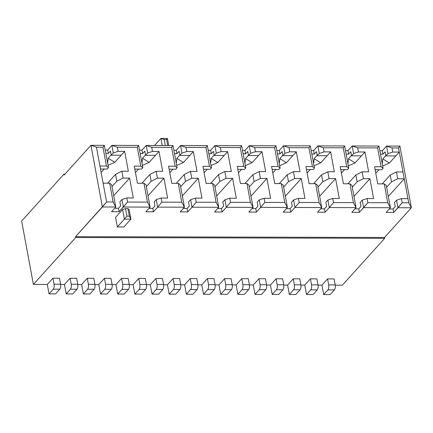 <?xml version="1.0" encoding="UTF-8"?>
<svg xmlns="http://www.w3.org/2000/svg" width="433" height="433" viewBox="0 0 433 433"><rect width="100%" height="100%" fill="white"/><g stroke="black" fill="none" stroke-linecap="round" stroke-linejoin="round"><path stroke-width="0.65" d="M105.219 150.051L107.665 150.056L111.903 145.369L138.679 145.434L142.803 167.706L141.537 169.114L134.815 169.092L141.537 169.114L142.803 167.706L138.679 145.434L111.903 145.369L117.381 147.242L137.293 147.29L138.679 145.434L137.293 147.29L140.785 166.131L142.803 167.706L140.785 166.131L134.262 166.115L137.434 183.246L143.956 183.262L145.981 184.837L150.105 207.104L145.872 211.791L153.428 211.813L152.789 208.387L154.965 205.978L154.202 201.865L156.264 199.586L161.108 198.033L167.631 198.049L161.108 198.033L156.264 199.586L157.661 207.12L161.866 202.141L161.108 198.033L161.866 202.141L181.779 202.195L184.436 207.191L180.307 184.923L178.288 183.348L181.779 202.195L178.288 183.348L180.307 184.923L184.436 207.191L181.779 202.195L161.866 202.141L157.661 207.12L156.264 199.586L154.202 201.865L154.965 205.978L152.789 208.387L148.957 208.376L152.789 208.387L153.428 211.813L157.661 207.12L184.436 207.191L180.204 211.878L187.754 211.899L187.121 208.473L189.291 206.065L188.528 201.957L190.59 199.673L195.435 198.119L201.957 198.135L195.435 198.119L190.59 199.673L191.987 207.212L196.198 202.233L195.435 198.119L196.198 202.233L216.11 202.281L218.762 207.277L214.638 185.01L212.614 183.44L216.11 202.281L212.614 183.44L214.638 185.01L218.762 207.277L216.11 202.281L196.198 202.233L191.987 207.212L190.59 199.673L188.528 201.957L189.291 206.065L187.121 208.473L183.289 208.462L187.121 208.473L187.754 211.899L191.987 207.212L218.762 207.277L214.53 211.97L222.086 211.986L221.447 208.56L223.623 206.151L222.86 202.043L224.922 199.759L229.766 198.206L236.288 198.222L229.766 198.206L224.922 199.759L226.318 207.299L230.524 202.319L229.766 198.206L230.524 202.319L250.436 202.368L253.094 207.369L248.964 185.097L246.945 183.527L250.436 202.368L246.945 183.527L248.964 185.097L253.094 207.369L250.436 202.368L230.524 202.319L226.318 207.299L224.922 199.759L222.86 202.043L223.623 206.151L221.447 208.56L217.615 208.549L221.447 208.56L222.086 211.986L226.318 207.299L253.094 207.369L248.861 212.056L256.412 212.073L255.779 208.646L257.949 206.243L257.191 202.13L259.248 199.851L264.092 198.292L270.614 198.314L264.092 198.292L259.248 199.851L260.644 207.385L264.855 202.406L264.092 198.292L264.855 202.406L284.768 202.455L287.42 207.456L283.296 185.183L281.271 183.614L284.768 202.455L281.271 183.614L283.296 185.183L287.42 207.456L284.768 202.455L264.855 202.406L260.644 207.385L259.248 199.851L257.191 202.13L257.949 206.243L255.779 208.646L251.946 208.641L255.779 208.646L256.412 212.073L260.644 207.385L287.42 207.456L283.187 212.143L290.743 212.159L290.105 208.738L292.28 206.33L291.517 202.216L293.579 199.938L298.424 198.384L304.946 198.401L298.424 198.384L293.579 199.938L294.976 207.472L299.187 202.492L298.424 198.384L299.187 202.492L319.094 202.547L321.751 207.542L317.622 185.275L315.603 183.7L319.094 202.547L315.603 183.7L317.622 185.275L321.751 207.542L319.094 202.547L299.187 202.492L294.976 207.472L293.579 199.938L291.517 202.216L292.28 206.33L290.105 208.738L286.273 208.728L290.105 208.738L290.743 212.159L294.976 207.472L321.751 207.542L317.519 212.23L325.069 212.251L324.436 208.825L326.606 206.417L325.849 202.308L327.905 200.024L332.75 198.471L339.272 198.487L332.75 198.471L327.905 200.024L329.302 207.559L333.513 202.579L332.75 198.471L333.513 202.579L353.425 202.633L356.083 207.629L351.953 185.362L349.929 183.787L353.425 202.633L349.929 183.787L351.953 185.362L356.083 207.629L353.425 202.633L333.513 202.579L329.302 207.559L327.905 200.024L325.849 202.308L326.606 206.417L324.436 208.825L320.604 208.814L324.436 208.825L325.069 212.251L329.302 207.559L356.083 207.629L351.845 212.316L359.401 212.338L358.762 208.912L354.93 208.901L358.762 208.912L359.401 212.338L367.844 202.671L367.081 198.558L373.603 198.574L367.081 198.558L362.237 200.111L367.081 198.558L367.844 202.671L387.752 202.72L390.409 207.716L386.285 185.448L384.26 183.879L387.752 202.72L384.26 183.879L386.285 185.448L390.409 207.716L387.752 202.72L367.844 202.671L363.633 207.651L362.237 200.111L363.633 207.651L390.409 207.716L386.176 212.408L393.727 212.424L393.094 208.998L389.262 208.987L393.094 208.998L393.727 212.424L402.17 202.758L401.407 198.644L407.929 198.66L401.407 198.644L396.563 200.198L401.407 198.644L402.17 202.758L408.692 202.774L407.929 198.66L408.692 202.774L411.35 207.77L399.919 146.105L398.533 147.956L402.977 171.939L396.455 171.923L390.203 175.04L382.225 183.873L390.203 175.04L391.47 181.892L390.203 175.04L396.455 171.923L397.727 178.775L396.455 171.923L402.977 171.939L404.249 178.791L398.533 147.956L392.011 147.94L392.774 152.053L399.296 152.07L392.774 152.053L392.011 147.94L386.534 146.067L399.919 146.105L411.35 207.77L408.692 202.774L402.17 202.758L397.959 207.737L396.563 200.198L397.959 207.737L411.35 207.77L384.536 237.463L75.575 236.672L75.737 237.533L33.395 284.416L47.3 284.449L52.945 278.197L59.467 278.213L60.577 284.21L54.055 284.194C54.347 286.359 54.093 288.021 53.281 289.184L49.048 293.872L47.3 284.449L33.395 284.416L75.737 237.533L384.693 238.318L75.737 237.533L75.575 236.672L106.599 202L96.44 147.188L90.962 145.315L104.348 145.347L90.962 145.315L102.388 206.979L90.962 145.315L96.44 147.188L102.962 147.204L104.348 145.347L102.962 147.204L96.44 147.188L99.931 166.028L106.453 166.045L102.962 147.204L106.453 166.045L108.477 167.62L104.348 145.347L108.477 167.62L107.205 169.022L108.477 167.62L106.453 166.045L99.931 166.028L106.599 202L102.388 206.979L115.779 207.017L113.121 202.016L106.599 202L113.121 202.016L109.63 183.175L103.108 183.159L109.63 183.175L113.121 202.016L115.779 207.017L102.388 206.979L75.575 236.672L384.536 237.463L384.693 238.318L384.536 237.463L411.35 207.77L397.959 207.737L393.727 212.424L386.176 212.408L390.409 207.716L363.633 207.651L359.401 212.338L351.845 212.316L356.083 207.629L329.302 207.559L325.069 212.251L317.519 212.23L321.751 207.542L294.976 207.472L290.743 212.159L283.187 212.143L287.42 207.456L260.644 207.385L256.412 212.073L248.861 212.056L253.094 207.369L226.318 207.299L222.086 211.986L214.53 211.97L218.762 207.277L191.987 207.212L187.754 211.899L180.204 211.878L184.436 207.191L157.661 207.12L153.428 211.813L145.872 211.791L150.105 207.104L145.981 184.837L143.956 183.262L147.453 202.108L150.105 207.104L147.453 202.108L127.54 202.054L123.329 207.034L150.105 207.104L123.329 207.034L119.097 211.721L111.546 211.705L115.779 207.017L111.649 184.745L109.63 183.175L111.649 184.745L115.779 207.017L111.546 211.705L119.097 211.721L127.54 202.054L147.453 202.108L143.956 183.262L137.434 183.246L134.262 166.115L140.785 166.131L137.293 147.29L117.381 147.242L118.144 151.35L124.666 151.366L128.347 171.241L121.825 171.219L123.096 178.071L129.619 178.087L133.299 197.962L126.777 197.946L127.54 202.054L126.777 197.946L121.933 199.499L123.329 207.034L121.933 199.499L119.871 201.778L120.634 205.891L119.871 201.778L121.933 199.499L126.777 197.946L133.299 197.962L129.619 178.087L123.096 178.071L121.825 171.219L115.568 174.337L107.595 183.17L115.568 174.337L116.84 181.189L115.568 174.337L121.825 171.219L128.347 171.241L124.666 151.366L118.144 151.35L117.381 147.242L111.903 145.369L113.3 152.903L118.144 151.35L113.3 152.903L111.903 145.369L107.665 150.056L108.304 153.482L110.475 151.074L111.238 155.187L110.475 151.074L108.304 153.482L105.852 153.477L108.304 153.482L107.665 150.056L105.219 150.051M139.55 150.137L141.997 150.143L146.23 145.456L173.005 145.526L171.62 147.377L175.111 166.223L168.589 166.202L175.111 166.223L177.135 167.793L175.111 166.223L171.62 147.377L151.707 147.328L152.47 151.436L158.992 151.453L162.678 171.327L156.156 171.311L149.899 174.423L141.921 183.256L149.899 174.423L151.166 181.275L149.899 174.423L156.156 171.311L162.678 171.327L158.992 151.453L152.47 151.436L151.707 147.328L146.23 145.456L147.626 152.995L152.47 151.436L147.626 152.995L145.564 155.274L144.806 151.16L142.63 153.569L140.184 153.563L142.63 153.569L144.806 151.16L145.564 155.274L155.523 155.301L145.564 155.274L147.626 152.995L146.23 145.456L151.707 147.328L171.62 147.377L173.005 145.526L177.135 167.793L173.005 145.526L146.23 145.456L141.997 150.143L142.63 153.569L141.997 150.143L139.55 150.137M173.877 150.224L176.323 150.229L180.561 145.542L207.337 145.612L205.951 147.464L209.442 166.31L202.92 166.294L209.442 166.31L211.461 167.88L209.442 166.31L205.951 147.464L186.038 147.415L186.802 151.528L193.324 151.545L197.004 171.414L190.482 171.398L184.225 174.515L176.253 183.343L184.225 174.515L185.497 181.367L184.225 174.515L190.482 171.398L197.004 171.414L193.324 151.545L186.802 151.528L186.038 147.415L180.561 145.542L181.957 153.082L186.802 151.528L181.957 153.082L179.895 155.36L179.132 151.252L176.962 153.655L174.515 153.65L176.962 153.655L179.132 151.252L179.895 155.36L189.849 155.387L179.895 155.36L181.957 153.082L180.561 145.542L186.038 147.415L205.951 147.464L207.337 145.612L211.461 167.88L207.337 145.612L180.561 145.542L176.323 150.229L176.962 153.655L176.323 150.229L173.877 150.224M208.208 150.311L210.654 150.321L214.887 145.629L241.663 145.699L240.277 147.556L243.768 166.396L237.246 166.38L243.768 166.396L245.792 167.966L243.768 166.396L240.277 147.556L220.365 147.501L221.128 151.615L227.65 151.631L231.336 171.5L224.814 171.484L218.557 174.602L210.579 183.435L218.557 174.602L219.829 181.454L218.557 174.602L224.814 171.484L231.336 171.5L227.65 151.631L221.128 151.615L220.365 147.501L214.887 145.629L216.284 153.168L221.128 151.615L216.284 153.168L214.227 155.447L213.464 151.339L211.288 153.747L208.841 153.737L211.288 153.747L213.464 151.339L214.227 155.447L224.18 155.474L214.227 155.447L216.284 153.168L214.887 145.629L220.365 147.501L240.277 147.556L241.663 145.699L245.792 167.966L241.663 145.699L214.887 145.629L210.654 150.321L211.288 153.747L210.654 150.321L208.208 150.311M242.534 150.403L244.981 150.408L249.219 145.721L275.994 145.786L274.609 147.642L278.1 166.483L271.578 166.467L278.1 166.483L280.119 168.058L278.1 166.483L274.609 147.642L254.696 147.588L255.459 151.702L261.981 151.718L265.662 171.587L259.14 171.571L252.883 174.688L244.91 183.522L252.883 174.688L254.155 181.541L252.883 174.688L259.14 171.571L265.662 171.587L261.981 151.718L255.459 151.702L254.696 147.588L249.219 145.721L250.615 153.255L255.459 151.702L250.615 153.255L248.553 155.539L247.79 151.426L245.619 153.834L243.173 153.829L245.619 153.834L247.79 151.426L248.553 155.539L258.506 155.561L248.553 155.539L250.615 153.255L249.219 145.721L254.696 147.588L274.609 147.642L275.994 145.786L280.119 168.058L275.994 145.786L249.219 145.721L244.981 150.408L245.619 153.834L244.981 150.408L242.534 150.403M276.866 150.489L279.312 150.495L283.545 145.807L310.32 145.872L308.935 147.729L312.426 166.57L305.904 166.553L312.426 166.57L314.45 168.145L312.426 166.57L308.935 147.729L289.022 147.68L289.785 151.788L296.307 151.804L299.993 171.679L293.471 171.657L287.214 174.775L279.236 183.608L287.214 174.775L288.486 181.627L287.214 174.775L293.471 171.657L299.993 171.679L296.307 151.804L289.785 151.788L289.022 147.68L283.545 145.807L284.941 153.342L289.785 151.788L284.941 153.342L282.884 155.626L282.121 151.512L279.945 153.921L277.499 153.915L279.945 153.921L282.121 151.512L282.884 155.626L292.838 155.653L282.884 155.626L284.941 153.342L283.545 145.807L289.022 147.68L308.935 147.729L310.32 145.872L314.45 168.145L310.32 145.872L283.545 145.807L279.312 150.495L279.945 153.921L279.312 150.495L276.866 150.489M311.192 150.576L313.638 150.581L317.876 145.894L344.652 145.964L343.266 147.815L346.757 166.662L340.235 166.645L346.757 166.662L348.776 168.231L346.757 166.662L343.266 147.815L323.354 147.767L324.117 151.875L330.639 151.891L334.319 171.766L327.797 171.749L321.54 174.867L313.568 183.695L321.54 174.867L322.812 181.714L321.54 174.867L327.797 171.749L334.319 171.766L330.639 151.891L324.117 151.875L323.354 147.767L317.876 145.894L319.273 153.434L324.117 151.875L319.273 153.434L317.21 155.712L316.447 151.604L314.277 154.007L311.83 154.002L314.277 154.007L316.447 151.604L317.21 155.712L327.164 155.739L317.21 155.712L319.273 153.434L317.876 145.894L323.354 147.767L343.266 147.815L344.652 145.964L348.776 168.231L344.652 145.964L317.876 145.894L313.638 150.581L314.277 154.007L313.638 150.581L311.192 150.576M345.523 150.662L347.97 150.668L352.202 145.981L378.978 146.051L377.592 147.902L381.083 166.748L374.561 166.732L381.083 166.748L383.108 168.318L381.083 166.748L377.592 147.902L357.685 147.853L358.443 151.967L364.965 151.983L368.651 171.852L362.129 171.836L355.872 174.954L347.894 183.781L355.872 174.954L357.144 181.806L355.872 174.954L362.129 171.836L368.651 171.852L364.965 151.983L358.443 151.967L357.685 147.853L352.202 145.981L353.599 153.52L358.443 151.967L353.599 153.52L351.542 155.799L350.779 151.691L351.542 155.799L361.495 155.826L351.542 155.799L353.599 153.52L352.202 145.981L357.685 147.853L377.592 147.902L378.978 146.051L383.108 168.318L378.978 146.051L352.202 145.981L347.97 150.668L348.603 154.094L350.779 151.691L348.603 154.094L347.97 150.668L345.523 150.662M379.849 150.749L382.301 150.76L386.534 146.067L387.93 153.607L392.774 152.053L387.93 153.607L385.868 155.885L385.105 151.777L385.868 155.885L395.822 155.912L385.868 155.885L387.93 153.607L386.534 146.067L392.011 147.94L398.533 147.956L399.919 146.105L386.534 146.067L382.301 150.76L382.934 154.186L385.105 151.777L382.934 154.186L382.301 150.76L379.849 150.749M64.149 175.008L90.962 145.315L64.149 175.008L63.987 174.153L64.918 174.153L63.987 174.153L21.65 221.036L63.987 174.153L64.149 175.008M81.631 284.535L87.277 278.284L93.799 278.305L94.908 284.297L88.386 284.281C88.678 286.446 88.419 288.107 87.607 289.271L83.374 293.958L81.631 284.535L77.788 284.53L81.631 284.535L83.374 293.958L89.896 293.975L83.374 293.958L87.607 289.271L94.129 289.287L87.607 289.271C88.419 288.107 88.678 286.446 88.386 284.281L87.277 278.284L81.631 284.535M94.951 284.573L98.794 284.578L104.44 278.332L110.962 278.349L112.071 284.34L105.549 284.324C105.841 286.489 105.582 288.156 104.775 289.314L100.537 294.002L98.794 284.578L94.951 284.573M112.12 284.616L115.957 284.627L121.603 278.376L128.125 278.392L129.234 284.384L122.712 284.367C123.01 286.532 122.75 288.199 121.938 289.358L117.706 294.045L115.957 284.627L112.12 284.616M129.283 284.66L133.12 284.67L138.766 278.419L145.288 278.435L146.403 284.432L139.881 284.411C140.173 286.581 139.913 288.243 139.101 289.401L134.869 294.088L133.12 284.67L129.283 284.66M146.446 284.703L150.289 284.714L155.934 278.462L162.456 278.479L163.566 284.476L157.044 284.459C157.336 286.624 157.076 288.286 156.264 289.444L152.032 294.131L150.289 284.714L146.446 284.703M163.609 284.746L167.452 284.757L173.097 278.506L179.619 278.522L180.729 284.519L174.207 284.503C174.499 286.668 174.245 288.329 173.433 289.488L169.195 294.18L167.452 284.757L163.609 284.746M180.778 284.79L184.615 284.8L190.26 278.549L196.782 278.565L197.892 284.562L191.37 284.546C191.667 286.711 191.408 288.373 190.596 289.531L186.363 294.224L184.615 284.8L180.778 284.79M197.941 284.833L201.778 284.844L207.423 278.592L213.945 278.608L215.06 284.605L208.538 284.589C208.83 286.754 208.571 288.416 207.759 289.58L203.526 294.267L201.778 284.844L197.941 284.833M215.104 284.876L218.946 284.887L224.592 278.635L231.114 278.652L232.223 284.649L225.701 284.633C225.994 286.798 225.734 288.459 224.927 289.623L220.689 294.31L218.946 284.887L215.104 284.876M232.267 284.919L236.109 284.93L241.755 278.679L248.277 278.695L249.386 284.692L242.864 284.676C243.157 286.841 242.902 288.502 242.09 289.666L237.858 294.353L236.109 284.93L232.267 284.919M249.435 284.968L253.273 284.974L258.918 278.722L265.44 278.744L266.555 284.735L260.027 284.719C260.325 286.884 260.065 288.546 259.253 289.709L255.021 294.397L253.273 284.974L249.435 284.968M266.598 285.011L270.436 285.017L276.081 278.771L282.608 278.787L283.718 284.779L277.196 284.762C277.488 286.927 277.228 288.595 276.416 289.753L272.184 294.44L270.436 285.017L266.598 285.011M283.761 285.055L287.604 285.066L293.249 278.814L299.771 278.83L300.881 284.822L294.359 284.806C294.651 286.971 294.391 288.638 293.585 289.796L289.347 294.483L287.604 285.066L283.761 285.055M300.924 285.098L304.767 285.109L310.412 278.857L316.934 278.874L318.044 284.871L311.522 284.849C311.814 287.019 311.56 288.681 310.748 289.839L306.515 294.527L304.767 285.109L300.924 285.098M318.093 285.141L321.93 285.152L327.575 278.901L334.097 278.917L335.212 284.914L328.69 284.898C328.983 287.063 328.723 288.724 327.911 289.883L323.678 294.57L321.93 285.152L318.093 285.141M335.256 285.185L342.357 285.201L384.693 238.318L342.357 285.201L335.256 285.185M60.625 284.481L64.463 284.492L70.108 278.24L76.63 278.257L77.745 284.254L71.223 284.237C71.515 286.402 71.256 288.064 70.444 289.228L66.211 293.915L64.463 284.492L60.625 284.481M146.316 186.65L151.166 181.275L157.423 178.163L156.156 171.311L157.423 178.163L151.166 181.275L146.316 186.65M180.648 186.737L185.497 181.367L191.754 178.25L190.482 171.398L191.754 178.25L185.497 181.367L180.648 186.737M214.974 186.829L219.829 181.454L226.08 178.336L224.814 171.484L226.08 178.336L219.829 181.454L214.974 186.829M249.305 186.915L254.155 181.541L260.412 178.423L259.14 171.571L260.412 178.423L254.155 181.541L249.305 186.915M283.631 187.002L288.486 181.627L294.738 178.51L293.471 171.657L294.738 178.51L288.486 181.627L283.631 187.002M317.963 187.088L322.812 181.714L329.069 178.602L327.797 171.749L329.069 178.602L322.812 181.714L317.963 187.088M386.62 187.267L391.47 181.892L397.727 178.775L404.249 178.791L397.727 178.775L391.47 181.892L386.62 187.267M352.289 187.175L357.144 181.806L363.395 178.688L362.129 171.836L363.395 178.688L357.144 181.806L352.289 187.175M149.114 162.397L142.517 158.267L141.97 163.209L142.517 158.267L149.114 162.397L158.992 151.453L149.114 162.397L142.37 165.357L149.114 162.397M145.51 154.954L142.517 158.267L145.51 154.954M163.945 178.179L157.423 178.163L163.945 178.179L167.631 198.049L163.945 178.179L148.016 195.819L163.945 178.179M183.446 162.483L176.848 158.354L176.301 163.295L176.848 158.354L183.446 162.483L193.324 151.545L183.446 162.483L176.696 165.444L183.446 162.483M179.836 155.046L176.848 158.354L179.836 155.046M198.276 178.266L191.754 178.25L198.276 178.266L201.957 198.135L198.276 178.266L182.342 195.905L198.276 178.266M217.772 162.57L211.174 158.446L210.627 163.382L211.174 158.446L217.772 162.57L227.65 151.631L217.772 162.57L211.028 165.53L217.772 162.57M214.167 155.133L211.174 158.446L214.167 155.133M232.602 178.353L226.08 178.336L232.602 178.353L236.288 198.222L232.602 178.353L216.673 195.992L232.602 178.353M252.103 162.656L245.506 158.532L244.959 163.468L245.506 158.532L252.103 162.656L261.981 151.718L252.103 162.656L245.354 165.617L252.103 162.656M248.493 155.22L245.506 158.532L248.493 155.22M266.934 178.439L260.412 178.423L266.934 178.439L270.614 198.314L266.934 178.439L251.005 196.084L266.934 178.439M286.43 162.743L279.832 158.619L279.285 163.555L279.832 158.619L286.43 162.743L296.307 151.804L286.43 162.743L279.686 165.709L286.43 162.743M282.825 155.306L279.832 158.619L282.825 155.306M301.26 178.526L294.738 178.51L301.26 178.526L304.946 198.401L301.26 178.526L285.331 196.171L301.26 178.526M320.761 162.835L314.163 158.705L313.616 163.647L314.163 158.705L320.761 162.835L330.639 151.891L320.761 162.835L314.012 165.796L320.761 162.835M317.151 155.393L314.163 158.705L317.151 155.393M335.591 178.618L329.069 178.602L335.591 178.618L339.272 198.487L335.591 178.618L319.662 196.257L335.591 178.618M389.419 163.008L382.821 158.884L382.274 163.82L382.821 158.884L389.419 163.008L399.296 152.07L389.419 163.008L382.675 165.969L389.419 163.008M385.808 155.571L382.821 158.884L385.808 155.571M388.32 196.43L404.249 178.791L407.929 198.66L404.249 178.791L388.32 196.43M355.087 162.922L348.489 158.797L347.943 163.734L348.489 158.797L355.087 162.922L364.965 151.983L355.087 162.922L348.343 165.882L355.087 162.922M351.482 155.485L348.489 158.797L351.482 155.485M369.917 178.705L363.395 178.688L369.917 178.705L373.603 198.574L369.917 178.705L353.988 196.344L369.917 178.705M171.766 183.332L178.288 183.348L171.766 183.332L168.589 166.202L171.766 183.332M206.092 183.424L212.614 183.44L206.092 183.424L202.92 166.294L206.092 183.424M240.423 183.511L246.945 183.527L240.423 183.511L237.246 166.38L240.423 183.511M274.749 183.597L281.271 183.614L274.749 183.597L271.578 166.467L274.749 183.597M309.081 183.684L315.603 183.7L309.081 183.684L305.904 166.553L309.081 183.684M343.407 183.771L349.929 183.787L343.407 183.771L340.235 166.645L343.407 183.771M360.938 206.503L360.175 202.395L362.237 200.111L360.175 202.395L360.938 206.503L358.762 208.912L360.938 206.503M377.738 183.863L384.26 183.879L377.738 183.863L374.561 166.732L377.738 183.863M395.264 206.59L394.506 202.482L396.563 200.198L394.506 202.482L395.264 206.59L393.094 208.998L395.264 206.59M381.836 169.725L375.113 169.709L381.836 169.725L383.108 168.318L381.836 169.725M347.51 169.639L340.787 169.622L347.51 169.639L348.776 168.231L347.51 169.639M313.178 169.552L306.456 169.53L313.178 169.552L314.45 168.145L313.178 169.552M278.852 169.46L272.13 169.444L278.852 169.46L280.119 168.058L278.852 169.46M244.521 169.373L237.798 169.357L244.521 169.373L245.792 167.966L244.521 169.373M210.194 169.287L203.472 169.271L210.194 169.287L211.461 167.88L210.194 169.287M175.863 169.2L169.141 169.184L175.863 169.2L177.135 167.793L175.863 169.2M135.453 172.567L138.582 169.103L135.453 172.567M169.785 172.653L172.908 169.189L169.785 172.653M204.116 172.74L207.239 169.281L204.116 172.74M238.442 172.827L241.571 169.368L238.442 172.827M272.774 172.913L275.897 169.455L272.774 172.913M307.1 173.005L310.228 169.541L307.1 173.005M21.65 221.036L33.395 284.416L21.65 221.036M380.488 154.175L382.934 154.186L380.488 154.175M346.156 154.088L348.603 154.094L346.156 154.088M115.562 217.355L122.615 209.54L125.521 208.609L127.924 208.614L129.142 209.556L130.918 219.147L123.86 226.962L130.918 219.147L124.395 219.13L122.615 209.54L115.562 217.355L117.338 226.946L124.395 219.13L117.338 226.946L123.86 226.962L117.338 226.946L115.562 217.355M375.757 173.178L378.886 169.72L375.757 173.178M341.431 173.092L344.554 169.628L341.431 173.092M330.2 294.592L323.678 294.57L330.2 294.592L334.433 289.899L327.911 289.883L334.433 289.899C335.245 288.741 335.505 287.079 335.212 284.914C335.505 287.079 335.245 288.741 334.433 289.899L330.2 294.592M313.037 294.543L306.515 294.527L313.037 294.543L317.27 289.856L310.748 289.839L317.27 289.856C318.082 288.697 318.336 287.036 318.044 284.871C318.336 287.036 318.082 288.697 317.27 289.856L313.037 294.543M295.869 294.5L289.347 294.483L295.869 294.5L300.107 289.812L293.585 289.796L300.107 289.812C300.913 288.654 301.173 286.992 300.881 284.822C301.173 286.992 300.913 288.654 300.107 289.812L295.869 294.5M278.706 294.456L272.184 294.44L278.706 294.456L282.938 289.769L276.416 289.753L282.938 289.769C283.75 288.611 284.01 286.944 283.718 284.779C284.01 286.944 283.75 288.611 282.938 289.769L278.706 294.456M261.543 294.413L255.021 294.397L261.543 294.413L265.775 289.726L259.253 289.709L265.775 289.726C266.587 288.567 266.847 286.9 266.555 284.735C266.847 286.9 266.587 288.567 265.775 289.726L261.543 294.413M244.38 294.37L237.858 294.353L244.38 294.37L248.612 289.682L242.09 289.666L248.612 289.682C249.424 288.519 249.679 286.857 249.386 284.692C249.679 286.857 249.424 288.519 248.612 289.682L244.38 294.37M227.211 294.326L220.689 294.31L227.211 294.326L231.449 289.639L224.927 289.623L231.449 289.639C232.256 288.475 232.516 286.814 232.223 284.649C232.516 286.814 232.256 288.475 231.449 289.639L227.211 294.326M210.048 294.283L203.526 294.267L210.048 294.283L214.281 289.596L207.759 289.58L214.281 289.596C215.093 288.432 215.353 286.77 215.06 284.605C215.353 286.77 215.093 288.432 214.281 289.596L210.048 294.283M192.885 294.24L186.363 294.224L192.885 294.24L197.118 289.553L190.596 289.531L197.118 289.553C197.93 288.389 198.19 286.727 197.892 284.562C198.19 286.727 197.93 288.389 197.118 289.553L192.885 294.24M175.722 294.196L169.195 294.18L175.722 294.196L179.955 289.504L173.433 289.488L179.955 289.504C180.767 288.346 181.021 286.684 180.729 284.519C181.021 286.684 180.767 288.346 179.955 289.504L175.722 294.196M158.554 294.153L152.032 294.131L158.554 294.153L162.792 289.46L156.264 289.444L162.792 289.46C163.598 288.302 163.858 286.641 163.566 284.476C163.858 286.641 163.598 288.302 162.792 289.46L158.554 294.153M141.391 294.104L134.869 294.088L141.391 294.104L145.623 289.417L139.101 289.401L145.623 289.417C146.435 288.259 146.695 286.597 146.403 284.432C146.695 286.597 146.435 288.259 145.623 289.417L141.391 294.104M124.228 294.061L117.706 294.045L124.228 294.061L128.46 289.374L121.938 289.358L128.46 289.374C129.272 288.216 129.532 286.554 129.234 284.384C129.532 286.554 129.272 288.216 128.46 289.374L124.228 294.061M107.065 294.018L100.537 294.002L107.065 294.018L111.297 289.331L104.775 289.314L111.297 289.331C112.109 288.172 112.364 286.505 112.071 284.34C112.364 286.505 112.109 288.172 111.297 289.331L107.065 294.018M72.733 293.931L66.211 293.915L72.733 293.931L76.966 289.244L70.444 289.228L76.966 289.244C77.778 288.08 78.037 286.419 77.745 284.254C78.037 286.419 77.778 288.08 76.966 289.244L72.733 293.931M55.57 293.888L49.048 293.872L55.57 293.888L59.803 289.201L53.281 289.184L59.803 289.201C60.615 288.037 60.874 286.375 60.577 284.21C60.874 286.375 60.615 288.037 59.803 289.201L55.57 293.888M111.985 186.563L116.84 181.189L123.096 178.071L116.84 181.189L111.985 186.563M121.191 155.214L111.238 155.187L113.3 152.903L111.238 155.187L121.191 155.214L124.666 151.366L114.788 162.305L108.19 158.18L111.178 154.868L108.19 158.18L107.644 163.117L108.19 158.18L114.788 162.305L121.191 155.214M120.634 205.891L118.463 208.3L119.097 211.721L118.463 208.3L120.634 205.891M101.127 172.475L104.25 169.016L101.127 172.475M108.039 165.271L114.788 162.305L108.039 165.271M113.684 195.732L129.619 178.087L113.684 195.732M114.631 208.289L118.463 208.3L114.631 208.289M100.483 169.005L107.205 169.022L100.483 169.005M71.223 284.237L70.108 278.24L64.463 284.492L66.211 293.915L70.444 289.228C71.256 288.064 71.515 286.402 71.223 284.237L77.745 284.254L76.63 278.257L70.108 278.24L71.223 284.237M105.549 284.324L104.44 278.332L98.794 284.578L100.537 294.002L104.775 289.314C105.582 288.156 105.841 286.489 105.549 284.324L112.071 284.34L110.962 278.349L104.44 278.332L105.549 284.324M139.881 284.411L138.766 278.419L133.12 284.67L134.869 294.088L139.101 289.401C139.913 288.243 140.173 286.581 139.881 284.411L146.403 284.432L145.288 278.435L138.766 278.419L139.881 284.411M174.207 284.503L173.097 278.506L167.452 284.757L169.195 294.18L173.433 289.488C174.245 288.329 174.499 286.668 174.207 284.503L180.729 284.519L179.619 278.522L173.097 278.506L174.207 284.503M208.538 284.589L207.423 278.592L201.778 284.844L203.526 294.267L207.759 289.58C208.571 288.416 208.83 286.754 208.538 284.589L215.06 284.605L213.945 278.608L207.423 278.592L208.538 284.589M242.864 284.676L241.755 278.679L236.109 284.93L237.858 294.353L242.09 289.666C242.902 288.502 243.157 286.841 242.864 284.676L249.386 284.692L248.277 278.695L241.755 278.679L242.864 284.676M277.196 284.762L276.081 278.771L270.436 285.017L272.184 294.44L276.416 289.753C277.228 288.595 277.488 286.927 277.196 284.762L283.718 284.779L282.608 278.787L276.081 278.771L277.196 284.762M311.522 284.849L310.412 278.857L304.767 285.109L306.515 294.527L310.748 289.839C311.56 288.681 311.814 287.019 311.522 284.849L318.044 284.871L316.934 278.874L310.412 278.857L311.522 284.849M328.69 284.898L327.575 278.901L321.93 285.152L323.678 294.57L327.911 289.883C328.723 288.724 328.983 287.063 328.69 284.898L335.212 284.914L334.097 278.917L327.575 278.901L328.69 284.898M54.055 284.194L52.945 278.197L47.3 284.449L49.048 293.872L53.281 289.184C54.093 288.021 54.347 286.359 54.055 284.194L60.577 284.21L59.467 278.213L52.945 278.197L54.055 284.194M294.359 284.806L293.249 278.814L287.604 285.066L289.347 294.483L293.585 289.796C294.391 288.638 294.651 286.971 294.359 284.806L300.881 284.822L299.771 278.83L293.249 278.814L294.359 284.806M260.027 284.719L258.918 278.722L253.273 284.974L255.021 294.397L259.253 289.709C260.065 288.546 260.325 286.884 260.027 284.719L266.555 284.735L265.44 278.744L258.918 278.722L260.027 284.719M225.701 284.633L224.592 278.635L218.946 284.887L220.689 294.31L224.927 289.623C225.734 288.459 225.994 286.798 225.701 284.633L232.223 284.649L231.114 278.652L224.592 278.635L225.701 284.633M191.37 284.546L190.26 278.549L184.615 284.8L186.363 294.224L190.596 289.531C191.408 288.373 191.667 286.711 191.37 284.546L197.892 284.562L196.782 278.565L190.26 278.549L191.37 284.546M157.044 284.459L155.934 278.462L150.289 284.714L152.032 294.131L156.264 289.444C157.076 288.286 157.336 286.624 157.044 284.459L163.566 284.476L162.456 278.479L155.934 278.462L157.044 284.459M122.712 284.367L121.603 278.376L115.957 284.627L117.706 294.045L121.938 289.358C122.75 288.199 123.01 286.532 122.712 284.367L129.234 284.384L128.125 278.392L121.603 278.376L122.712 284.367M89.896 293.975L94.129 289.287C94.941 288.129 95.2 286.462 94.908 284.297C95.2 286.462 94.941 288.129 94.129 289.287L89.896 293.975M94.908 284.297L93.799 278.305L87.277 278.284L88.386 284.281L94.908 284.297M167.425 138.43L168.74 145.515L167.425 138.43L166.591 139.54L164.188 139.534L165.298 145.504L164.188 139.534L166.591 139.54L167.701 145.51L166.591 139.54L167.425 138.43L160.903 138.408L154.521 145.477L160.903 138.408L167.425 138.43M162.218 145.499L160.903 138.408L164.188 139.534L160.903 138.408L162.218 145.499M127.924 208.614L125.521 208.609L126.923 216.143L129.326 216.148L127.924 208.614L129.326 216.148L130.918 219.147L129.142 209.556L127.924 208.614M130.918 219.147L129.326 216.148L126.923 216.143L124.395 219.13L130.918 219.147M125.521 208.609L122.615 209.54L124.395 219.13L126.923 216.143L125.521 208.609"/></g></svg>
